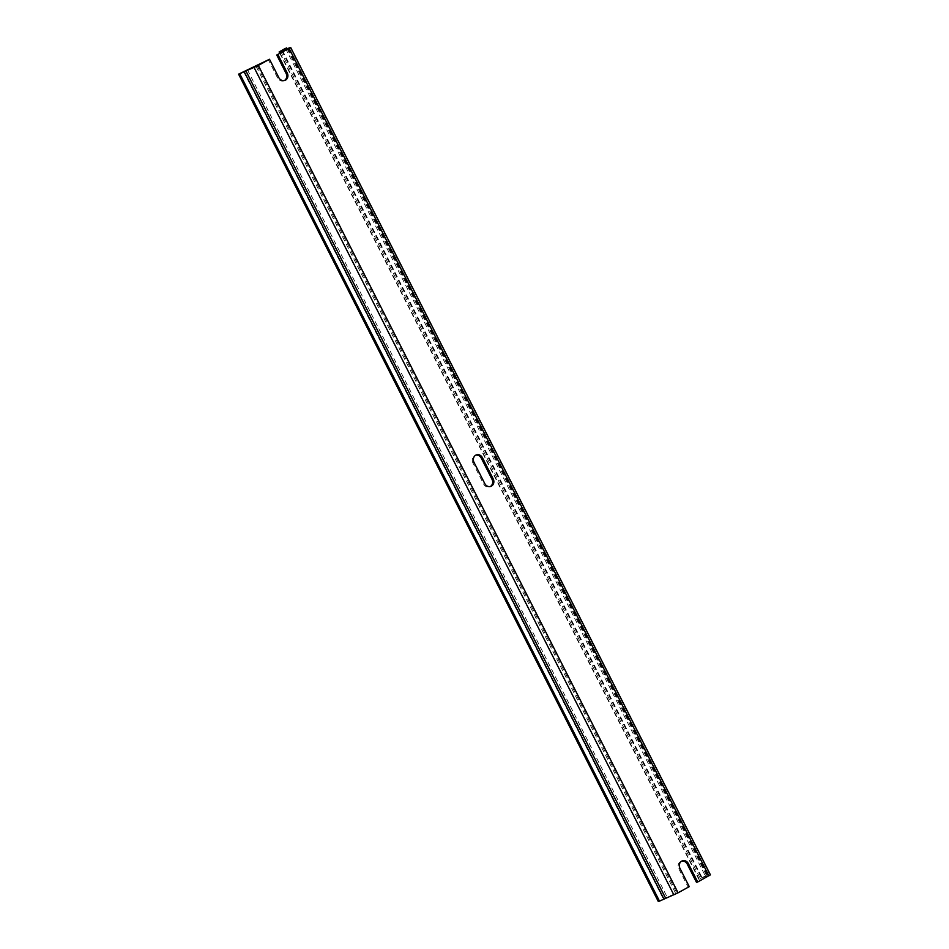 <?xml version="1.0" encoding="UTF-8"?>
<svg xmlns="http://www.w3.org/2000/svg" width="949" height="949" viewBox="0 0 949 949"><rect width="100%" height="100%" fill="white"/><g stroke="black" fill="none" stroke-linecap="round" stroke-linejoin="round"><path stroke-width="0.71" stroke-dasharray="4.75 3.56" d="M474.014 462.365L472.839 462.792L483.587 483.978A5.469 4.804 -110.2 0 0 489.696 486.79A5.469 4.804 -110.2 0 0 490.265 486.529M689.259 886.639L688.096 887.078L678.796 868.75A5.469 4.804 -110.2 0 1 681.121 861.289A5.469 4.804 -110.2 0 1 681.726 861.111M284.309 80.57A5.469 4.804 -110.2 0 1 283.739 80.831A5.469 4.804 -110.2 0 1 277.63 78.02L268.342 59.692M290.252 47.545L710.006 874.931L701.489 878.039L706.388 875.275L700.255 878.442L708.096 876.01L696.53 882.428M287.049 48.719L706.388 875.275M285.459 48.328L705.214 875.713M257.155 65.861L676.91 893.234L667.1 896.971L658.333 901.55M676.91 893.234L688.096 887.078M472.839 462.792A5.469 4.804 -110.2 0 1 475.164 455.33A5.469 4.804 -110.2 0 1 475.769 455.152M484.761 483.551L483.587 483.978M679.959 868.323L678.796 868.75M278.804 77.593L277.63 78.02M281.9 50.617L701.655 878.003M282.434 50.427L702.106 877.647M280.501 51.056L700.255 878.442M280.157 53.18L699.259 879.249M288.259 48.696L707.99 876.034M287.962 48.874L707.717 876.259M256.088 66.371L675.842 893.756M247.345 69.585L667.1 896.971M243.537 71.436L663.292 898.822M490.87 486.363L489.696 486.79M682.295 860.862L681.121 861.289M284.914 80.404L283.739 80.831M281.734 50.665L701.489 878.039M279.836 53.358L698.879 879.343M288.342 48.624L708.096 876.01M476.339 454.903L475.164 455.33"/><path stroke-width="1.42" d="M493.195 478.901L482.448 457.715A5.469 4.804 69.8 0 0 476.339 454.903A5.469 4.804 69.8 0 0 474.014 462.365L484.761 483.551A5.469 4.804 -110.2 0 0 490.87 486.363A5.469 4.804 -110.2 0 0 493.195 478.901L492.033 479.328A5.469 4.804 -110.2 0 1 490.265 486.529M492.033 479.328L481.273 458.142A5.469 4.804 -110.2 0 0 475.769 455.152M239.741 73.737L258.318 65.422L269.504 59.265L238.579 74.164L658.333 901.55L659.496 901.123L239.741 73.737L238.579 74.164M290.667 47.45L276.776 55.042L288.342 48.624L279.125 51.958L285.459 48.328L281.734 50.665L290.667 47.45L710.421 874.836L697.705 881.989L688.405 863.661A5.469 4.804 -110.2 0 0 682.295 860.862A5.469 4.804 -110.2 0 0 679.959 868.323L689.259 886.639L678.072 892.807L659.496 901.123M681.726 861.111A5.469 4.804 -110.2 0 1 687.23 864.1L696.53 882.428L697.705 881.989M269.504 59.265L278.804 77.593A5.469 4.804 -110.2 0 0 284.914 80.404A5.469 4.804 -110.2 0 0 287.239 72.943L277.95 54.615M287.239 72.943L286.076 73.37L276.776 55.042M286.076 73.37A5.469 4.804 -110.2 0 1 284.309 80.57M286.634 47.901L287.049 48.719M482.448 457.715L481.273 458.142M258.318 65.422L678.072 892.807M254.083 67.474L673.837 894.86M688.405 863.661L687.23 864.1M279.504 51.875L280.157 53.18M244.035 71.377L663.79 898.75M245.732 70.558L665.486 897.932M289.137 48.446L708.891 875.832M279.125 51.958L279.836 53.358"/></g></svg>
